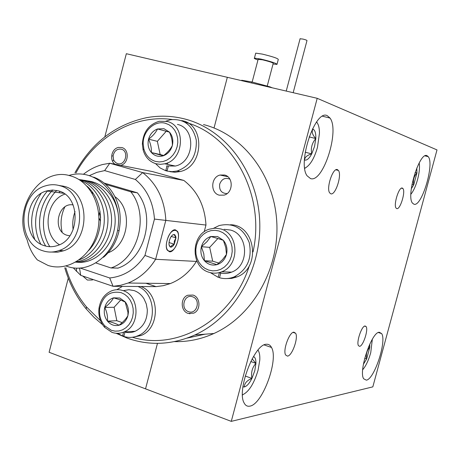 <?xml version="1.0" encoding="UTF-8"?>
<svg xmlns="http://www.w3.org/2000/svg" width="460" height="460" viewBox="0 0 460 460"><rect width="100%" height="100%" fill="white"/><g stroke="black" fill="none" stroke-linecap="round" stroke-linejoin="round"><path stroke-width="0.69" d="M330.878 193.827C335.466 195.465 342.073 175.116 338.474 170.487L337.364 169.59C332.879 167.578 326.048 188.157 329.653 192.867L330.878 193.827M359.599 346.322C363.061 346.317 368.523 329.82 366.143 326.6L365.091 325.985C361.704 325.732 356.092 342.43 358.484 345.69L359.599 346.322M396.779 208.616C400.16 209.904 405.749 191.808 402.971 188.571L402.322 188.071C399.01 186.507 393.277 204.809 396.06 208.075L396.779 208.616M287.477 356.115C292.094 356.005 298.58 337.789 295.636 333.264L293.882 332.166C289.369 331.93 282.664 350.376 285.614 354.988L287.477 356.115M310.552 178.601C323.133 183.097 339.905 130.623 330.004 118.036L327.319 115.713C315.439 108.732 297.16 162.633 307.073 175.777L310.552 178.601M366.355 380.155C374.4 379.316 386.986 340.733 381.616 333.575L379.316 332.264C371.668 331.689 358.271 371.421 363.693 378.798L366.355 380.155M413.954 204.228C421.716 207.287 434.723 163.869 428.231 156.659L427.081 155.721C419.71 151.116 405.904 195.747 412.465 203.107L413.954 204.228M249.912 406.122C262.522 404.392 278.875 359.53 271.486 347.449C270.279 345.132 268.582 344.068 266.397 344.27C254.495 343.781 236.618 390.028 244.013 402.753C245.375 405.542 247.342 406.663 249.912 406.122M317.21 98.313L437 149.92L372.824 386.866L231.276 421.366L317.21 98.313L227.332 77.314L214.032 127.978L227.332 77.314L126.333 53.711L104.834 136.833M329.141 117.817L330.113 118.203L329.141 117.817M68.275 278.179L49.105 352.279L231.276 421.366M145.538 388.849L157.481 343.361L145.538 388.849M229.908 179.193C225.199 177.278 221.789 178.917 219.69 184.103C219.04 190.244 221.513 193.407 227.096 193.585M362.681 369.742C365.878 366.016 368.563 360.329 370.737 352.682L372.335 339.238M363.394 364.268L366.654 358.926C365.763 354.378 366.815 350.474 369.817 347.214L369.788 344.074M364.711 358.277L366.654 358.926L369.817 347.214L368.575 346.805M300.075 38.778L302.956 39.071C305.693 39.779 307.038 40.285 306.987 40.589L293.175 92.696M257.968 59.984C254.966 58.932 253.788 58.311 254.426 58.109L260.946 59.087C271.302 61.623 276.65 63.399 276.977 64.417L273.056 63.98M255.645 53.469L255.731 53.141L262.263 54.084C272.625 56.609 277.966 58.403 278.283 59.472L276.977 64.417M258.129 59.374L262.539 59.817C269.433 61.508 272.993 62.692 273.217 63.371L267.214 86.106M241.592 80.644L241.695 80.247L251.93 81.978L269.888 86.831L272.268 87.814M269.779 87.233L269.888 86.831M251.66 82.995L251.93 81.978M410.889 194.223C413.488 191.044 415.708 186.162 417.553 179.578C419.094 173.719 419.71 168.716 419.405 164.559L419.175 162.938M411.309 188.755L413.73 184.793C412.804 180.326 413.873 176.375 416.938 172.931L416.823 167.923M411.993 184.345L413.73 184.793L416.938 172.931L415.11 172.465M242.46 394.847C248.774 391.989 253.977 383.784 258.071 370.231L259.791 360.065C260.021 355.465 259.417 352.147 257.968 350.112M242.886 394.72L242.466 395.036M242.926 386.86L244.294 386.975C244.444 383.255 246.986 380.397 251.925 378.413C250.872 372.542 252.206 367.517 255.938 363.337L252.137 358.863M244.294 386.975C246.819 386.314 249.36 383.462 251.925 378.413L254.782 370.743L255.938 363.337C255.984 359.478 255.15 357.224 253.437 356.575M258.089 349.974L258.221 350.474M245.22 376.015L251.925 378.413M250.763 361.52L255.938 363.337M304.721 168.101L305.722 167.693C310.523 164.697 314.433 157.935 317.452 147.407L319.464 133.181C319.424 127.799 318.452 124.079 316.543 122.015M305.135 168.101L304.761 168.417M304.445 160.034L304.675 160.109C304.549 157.389 306.9 155.313 311.725 153.881C310.615 148.149 311.972 143.037 315.807 138.558C312.374 134.855 311.414 131.709 312.921 129.122L312.403 129.001M304.675 160.109C306.929 160.523 309.281 158.447 311.725 153.881L314.525 146.464L315.807 138.558C315.991 133.256 315.031 130.111 312.921 129.122M316.733 121.756L317.043 122.601M305.244 152.22L311.725 153.881M309.114 136.885L315.807 138.558M175.329 229.81C170.189 228.683 163.737 244.921 167.273 250.183L169.567 251.798C174.811 252.643 181.044 236.52 177.497 231.357L175.329 229.81M172.097 119.479C134.113 114.27 95.421 136.764 75.946 172.966M65.809 267.812C70.202 282.48 77.079 295.51 86.44 306.895L100.55 320.798M74.94 172.77C91.534 142.91 115.31 124.568 146.268 117.743C159.056 115.339 171.81 115.73 184.529 118.921C224.704 128.972 257.002 170.568 259.63 219.483C262.407 268.37 234.6 317.026 194.885 334.96C172.115 344.925 149.558 345.995 127.219 338.157L116.029 333.253M102.563 324.674L93.984 317.314L86.227 308.947C76.389 296.97 69.242 283.245 64.774 267.772M224.589 175.024C233.645 176.979 233.289 192.861 224.123 195.12L219.282 195.178C210.157 193.091 210.761 177.106 220.024 175.041L224.589 175.024M192.976 295.061C200.554 297.125 201.054 310.425 193.631 313.174L188.146 313.404C180.51 311.242 180.188 297.861 187.691 295.245L192.976 295.061M93.184 279.565L92.178 280.002L87.383 280.036L82.771 276.034M115.098 164.272C109.06 160.523 111.441 148.603 118.462 147.459L121.751 147.539C129.662 149.236 128.754 163.863 120.635 165.318L120.549 165.335M80.35 268.111L109.71 277.966C124.073 276.466 135.821 268.962 144.952 255.455L154.456 219.081C153.232 202.285 146.861 189.077 135.343 179.452L104.644 170.597L96.91 172.35L89.51 175.559M135.343 179.452L142.669 172.586L183.856 180.441L152.553 171.591L109.779 163.231L142.669 172.586C156.958 183.896 164.68 199.801 165.83 220.305L155.63 259.285L196.403 261.424L196.65 260.469M104.644 170.597L109.779 163.231L102.683 164.507C95.743 166.342 89.338 169.585 83.461 174.254M144.952 255.455L155.63 259.285C148.528 270.578 139.363 278.49 128.144 283.021L120.675 285.286L113.062 286.304L80.73 275.344L73.474 268.065M80.73 275.344L79.528 268.163M205.085 334.178L187.243 338.071M174.466 341.613C187.927 341.97 201.072 339.267 213.894 333.506C252.557 316.141 279.53 269.152 276.776 221.921C274.166 174.656 242.702 134.383 203.515 124.562M132.411 337.26C177.893 351.262 232.679 319.539 249.446 265.443M253.046 251.861C265.788 194.896 232.587 134.63 185.064 122.205M204.183 231.851L205.971 225.061C204.832 205.925 197.461 191.049 183.856 180.441M145.877 283.245L156.043 286.632L163.277 285.683L170.367 283.567C181.016 279.335 189.698 271.958 196.403 261.424M205.971 225.061L154.456 219.081M156.043 286.632L113.062 286.304L109.71 277.966M100.533 220.84L98.963 218.097M98.9 215.935L100.056 211.583M51.56 252.045L57.621 252.183L63.629 250.775C90.465 242.615 90.844 192.562 64.308 186.38L58.725 185.409M27.14 239.832C11.684 209.168 40.319 166.261 70.236 175.818C90.758 181.016 103.759 208.115 97.221 232.438C91.04 256.95 67.741 271.86 48.047 265.449L37.318 259.888C32.401 254.173 29.009 247.492 27.14 239.832M43.05 250.838C16.008 243.351 18.325 192.55 45.868 185.765C50.554 184.374 55.2 184.356 59.823 185.713C86.48 191.918 86.077 242.299 59.121 250.516C53.711 252.454 48.352 252.563 43.05 250.838M44.379 245.686C48.794 247.112 53.251 247.026 57.759 245.433C80.477 238.619 80.948 196.196 58.489 190.888L52.572 190.026L46.609 190.952C23.471 196.748 21.649 239.47 44.379 245.686M64.825 206.977C61.007 215.056 60.105 223.439 62.129 232.127M112.499 236.06L112.757 235.468M103.483 257.301C111.291 250.671 116.478 241.88 119.037 230.931C122.084 215.09 119.163 201.221 110.279 189.324C105.65 183.557 100.102 179.492 93.639 177.129M73.123 229.666C72.26 223.485 72.904 217.465 75.06 211.6M92.339 193.39L93.035 193.142M117.426 268.094L111.009 267.961L96.071 263.017M105.673 184.402L130.824 191.803L137.39 192.832L104.081 183.04M117.766 268.203L118.007 268.111C144.94 259.296 156.187 215.872 137.39 192.832M111.009 267.961L111.257 267.869C138.397 258.957 149.759 215.079 130.824 191.803M115 196.736C133.199 209.116 128.823 245.174 108.157 252.764M68.873 175.49C94.288 167.428 119.859 191.987 118.536 222.18C117.392 252.707 89.873 275.523 66.085 265.995M87.072 186.237C104.236 201.308 105.001 233.387 88.642 250.539M34.649 239.05C29.124 223.088 31.251 207.926 41.038 193.556M80.086 180.262C93.903 184.926 104.754 202.337 104.282 219.851C104.253 237.337 92.977 254.995 79.27 259.825M40.796 244.111C31.826 227.499 34.73 204.827 47.863 190.607M78.873 179.492C95.462 182.143 108.796 201.325 107.927 221.266C107.278 241.483 92.851 259.796 76.36 261.74M45.689 246.071C35.305 229.103 38.398 204.378 52.814 190.026M79.126 179.647C97.537 180.498 112.688 200.738 111.533 222.283C110.446 244.237 93.719 262.763 75.607 262.183M49.783 246.681C39.134 229.77 42.188 204.78 56.758 190.446M79.965 180.176C99.728 179.285 116.495 200.295 115.103 223.1C113.718 246.387 94.932 264.994 75.82 262.062M58.914 192.665L60.07 191.44M81.075 180.935C98.952 178.848 115.397 193.505 118.3 214.343M73.14 204.93C57.707 201.98 51.917 231.196 67.12 235.296L69.834 235.813M64.9 194.137C45.534 200.393 41.825 234.646 59.472 244.731M169.337 240.54L168.935 244.179L169.941 246.802L170.786 247.152L171.793 245.444L174.288 244.191L175.95 237.872L174.116 234.456L172.224 235.261L170.591 237.389L169.337 240.54M167.13 240.356C163.248 254.374 174.38 254.995 177.675 241.253C181.579 227.55 170.602 226.291 167.13 240.356M169.084 245.191L170.786 247.152L171.264 247.118L172.816 246.186L174.288 244.191L174.271 241.281L175.95 237.872L175.841 236.699L174.76 234.68L172.96 234.738M168.969 242.535L174.288 244.191M171.206 236.411L175.95 237.872M121.319 149.195C116.955 148.661 114.212 150.886 113.091 155.871L113.551 159.706L114.126 160.879L115.793 162.719L117.587 163.593C125.413 166.198 129.352 151.041 121.319 149.195M100.573 218.023L100.366 214.176M100.521 221.018L98.963 218.684M98.865 215.366L100.033 211.422M192.521 296.78C184.126 293.612 180.032 309.178 188.594 311.69C197.006 314.945 201.146 299.241 192.521 296.78M189.997 313.789L188.991 313.519M62.439 186.105L62.727 185.966M219.029 230.983L215.004 230.299L210.933 230.638L207.017 231.966L203.458 234.22L200.428 237.279L198.07 241L196.5 245.186L195.793 249.642L195.989 254.144L197.075 258.474L199.002 262.418L201.675 265.776L204.964 268.381L208.713 270.106L212.733 270.848L216.821 270.578L220.777 269.301L224.394 267.07L227.487 264.005L229.896 260.251L231.501 256.007L232.214 251.482L232.001 246.916L230.874 242.541L228.89 238.573L226.159 235.221L222.812 232.645L219.029 230.983M209.139 272.308C190.359 267.335 190.515 234.686 209.248 229.195L214.906 228.154L220.581 228.913C239.045 233.306 239.942 265.489 221.68 271.791C217.517 273.435 213.336 273.602 209.139 272.308M219.161 272.648C223.301 273.924 227.424 273.757 231.529 272.147C249.527 265.955 248.618 234.364 230.42 230.04L224.135 229.321M217.563 236.543L210.812 236.52L206.977 241.678L201.405 246.704C200.18 252.005 201.192 256.68 204.435 260.716L216.942 264.655L222.519 259.63L226.469 254.449L225.756 247.474L223.364 240.333L217.563 236.543M217.913 238.504L210.812 236.52C206.08 238.107 202.946 241.5 201.405 246.704L203.78 253.736L204.435 260.716C207.926 264.5 212.1 265.817 216.942 264.655C221.714 263.114 224.894 259.71 226.469 254.449C227.7 249.078 226.665 244.375 223.364 240.333L217.913 238.504M217.896 238.498L209.685 247.359L201.405 246.704M209.685 247.359L212.687 261.165L204.435 260.716M212.687 261.165L218.845 263.097M165.358 123.274C154.675 120.112 142.767 131.169 143.181 143.675L143.848 148.885C145.711 155.371 149.569 159.545 155.422 161.402L159.235 161.949L163.116 161.512L166.876 160.109L170.315 157.809L173.265 154.721L175.57 151.006L177.106 146.849L177.802 142.462L177.617 138.075L176.559 133.906L174.696 130.168L172.109 127.058L168.946 124.717L165.358 123.274M155.928 163.737C149.437 161.673 145.159 157.044 143.1 149.851L142.358 144.078C143.152 132.06 148.775 124.465 159.229 121.279L166.951 121.451C186.07 125.206 184.333 159.89 164.766 163.794L160.31 164.352L155.928 163.737M163.95 128.696L157.533 128.961C155.744 132.652 152.755 136.056 148.563 139.173C147.384 144.331 148.327 148.787 151.392 152.542L163.254 155.796C167.411 152.703 170.436 149.287 172.333 145.567C172.534 141.404 171.568 136.913 169.441 132.1L163.95 128.696M164.369 130.766L157.533 128.961C153.036 130.686 150.046 134.09 148.563 139.173C150.684 143.865 151.627 148.321 151.392 152.542C154.692 156.038 158.648 157.124 163.254 155.796C167.791 154.111 170.821 150.702 172.333 145.567C173.523 140.34 172.558 135.849 169.441 132.1L164.369 130.766M166.595 165.974L175.323 166.037C194.62 162.219 196.311 128.144 177.445 124.43M169.452 132.135L166.227 131.284L157.36 141.341L148.563 139.173M157.36 141.341L160.161 154.525L151.392 152.542M160.161 154.525L163.662 155.486M166.227 131.284L157.533 128.961M121.193 292.669C109.917 290.542 102.747 295.855 99.688 308.603C98.963 315.284 100.648 321.017 104.73 325.801L111.377 330.326L115.092 331.142L118.887 330.976L122.555 329.832L125.919 327.756L128.806 324.858L131.065 321.281L132.578 317.21L133.268 312.846L133.101 308.413L132.089 304.146L130.278 300.259L127.765 296.947L124.689 294.371L121.193 292.669M111.958 332.344L104.587 327.319C100.061 322.011 98.198 315.658 99.004 308.252C100.435 299.661 104.696 293.836 111.78 290.772C115.448 289.42 119.14 289.351 122.849 290.57C139.713 295.222 140.628 325.904 123.993 331.971C120.002 333.621 115.989 333.747 111.958 332.344M124.154 331.901C127.886 332.982 131.571 332.77 135.211 331.257C143.324 327.152 147.361 319.97 147.315 309.707L146.314 304.043L144.043 298.902C141.525 294.808 138.19 292.037 134.05 290.582L128.875 289.725L123.705 290.576M119.801 298.022L113.539 297.839C111.889 301.012 108.962 304.227 104.759 307.481C103.592 312.587 104.495 317.135 107.473 321.132C112.562 322.431 116.414 323.8 119.037 325.237C123.211 322 126.172 318.78 127.926 315.583L127.937 312.179L125.143 301.829L119.801 298.022M120.29 299.816L113.539 297.839C109.146 299.259 106.22 302.473 104.759 307.481C106.921 311.938 107.824 316.486 107.473 321.132C110.687 324.881 114.54 326.249 119.037 325.237C123.47 323.857 126.431 320.643 127.926 315.583L128.432 312.277C128.564 308.441 127.558 305.072 125.413 302.168L120.29 299.816M120.761 299.983L114.12 307.251L104.759 307.481M114.12 307.251L116.817 320.706L107.473 321.132M116.817 320.706L122.176 322.598M219.374 272.717L218.161 277.305L210.387 272.659M219.627 277.345L218.161 277.305M230.414 224.744C255.708 224.831 261.257 268.404 236.837 276.949L231.696 278.392L226.423 278.576M213.716 228.223L219.104 225.578C233.249 222.358 243.294 228.039 249.239 242.61C252.35 258.33 247.33 269.755 234.18 276.88C229.333 278.817 224.445 279.105 219.523 277.742L220.754 273.079M165.864 121.204L170.487 119.738C184.213 118.502 192.809 125.292 196.276 140.11C196.903 155.63 190.561 165.922 177.238 170.976L172.097 171.672L167.026 171.085L168.268 166.342M166.951 166.066L165.738 170.723L160.166 167.969L155.537 163.622M167.831 162.708L167.515 163.921M167.112 170.758L165.87 170.206M181.74 120.612C205.355 124.223 204.073 166.698 180.09 171.563L174.972 172.247L169.918 171.666M167.055 170.988L165.738 170.723M123.573 332.143L122.567 335.995L117.748 333.316M123.97 335.898L122.567 335.995M116.84 289.719L122.4 286.373M137.908 286.494C157.142 293.474 157.216 328.618 137.908 335.754C133.262 337.703 128.57 337.933 123.826 336.45L124.959 332.12M140.932 286.517C160.091 293.468 160.178 328.44 140.938 335.535L132.894 337.197M335.875 169.809L338.474 170.487M364.613 326.111L366.143 326.6M401.465 188.18L402.971 188.571M293.055 332.402L295.636 333.264M322.552 116.242L330.004 118.036M378.367 332.528L381.616 333.575M425.04 155.877L428.231 156.659M264.132 344.937L271.486 347.449M286.229 91.074L300.11 38.663M260.59 59.42L260.693 59.029M254.426 58.109L255.731 53.141M271.055 62.192L271.158 61.801M252.155 82.041L258.181 59.167M305.722 167.693L304.756 168.366M86.44 306.895L86.227 308.947M76.515 268.168L76.435 271.377M220.024 175.041L227.792 176.697M213.894 333.506L194.885 334.96M128.144 283.021L170.367 283.567M117.622 230.224L119.037 230.931M92.684 192.631L91.804 192.504M118.007 268.111L111.257 267.869M63.756 193.344L46.609 190.952M63.629 250.775L59.121 250.516M113.551 159.706L113.039 160.73M113.091 155.871L112.464 155.94M221.68 271.791L231.529 272.147M143.848 148.885L143.1 149.851M143.181 143.675L142.358 144.078M164.766 163.794L175.323 166.037M104.73 325.801L104.587 327.319M99.688 308.603L99.004 308.252M127.937 312.179L128.432 312.277M123.993 331.971L135.211 331.257M236.837 276.949L234.18 276.88M180.09 171.563L177.238 170.976M140.938 335.535L137.908 335.754"/></g></svg>
